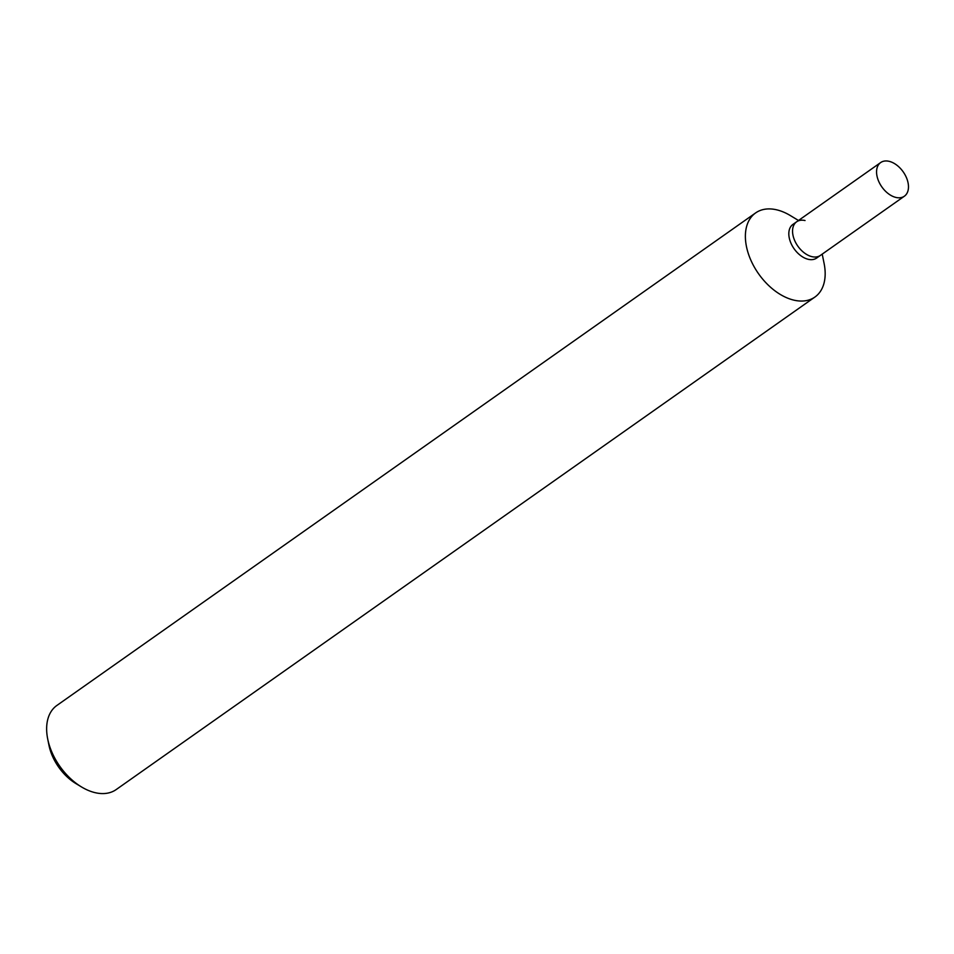 <?xml version="1.0" encoding="UTF-8"?>
<svg xmlns="http://www.w3.org/2000/svg" width="954" height="954" viewBox="0 0 954 954"><rect width="100%" height="100%" fill="white"/><g stroke="black" fill="none" stroke-linecap="round" stroke-linejoin="round"><path stroke-width="1.43" d="M814.919 297.04L116.185 789.566A51.456 32.663 -125.2 0 1 95.233 792.691A51.456 32.663 -125.2 0 1 81.519 786.955A51.456 32.663 -125.2 0 1 47.7 738.98A51.456 32.663 -125.2 0 1 56.894 705.447L755.628 212.921A51.456 32.663 54.8 0 0 750.834 260.12A51.456 32.663 54.8 0 0 793.978 300.164A51.456 32.663 54.8 0 0 814.919 297.04A51.456 32.663 54.8 0 0 824.113 263.507L822.217 254.122M798.498 220.481L790.294 215.532A51.456 32.663 54.8 0 0 776.568 209.797A51.456 32.663 54.8 0 0 755.628 212.921M818.317 256.483A20.583 13.07 -125.2 0 1 808.253 259.309A20.583 13.07 -125.2 0 1 790.341 241.672A20.583 13.07 -125.2 0 1 794.968 223.355M47.7 738.98L48.964 745.265A41.165 26.128 54.8 0 0 76.022 783.639L81.519 786.955M904.38 196.202A20.583 13.07 -125.2 0 1 895.997 197.454A20.583 13.07 -125.2 0 1 878.741 181.439A20.583 13.07 -125.2 0 1 880.661 162.562A20.583 13.07 -125.2 0 1 889.045 161.309A20.583 13.07 -125.2 0 1 906.3 177.325A20.583 13.07 -125.2 0 1 904.38 196.202L820.368 255.422A20.583 13.07 -125.2 0 1 811.997 256.674A20.583 13.07 -125.2 0 0 820.368 255.422L816.636 258.057A20.583 13.07 -125.2 0 1 808.253 259.309A20.583 13.07 -125.2 0 1 790.997 243.294A20.583 13.07 -125.2 0 1 792.917 224.417L796.65 221.781A20.583 13.07 -125.2 0 1 805.033 220.529M796.65 221.781A20.583 13.07 -125.2 0 0 794.73 240.658A20.583 13.07 -125.2 0 0 811.997 256.674A20.583 13.07 -125.2 0 1 794.73 240.658A20.583 13.07 -125.2 0 1 796.65 221.781L880.661 162.562"/></g></svg>

